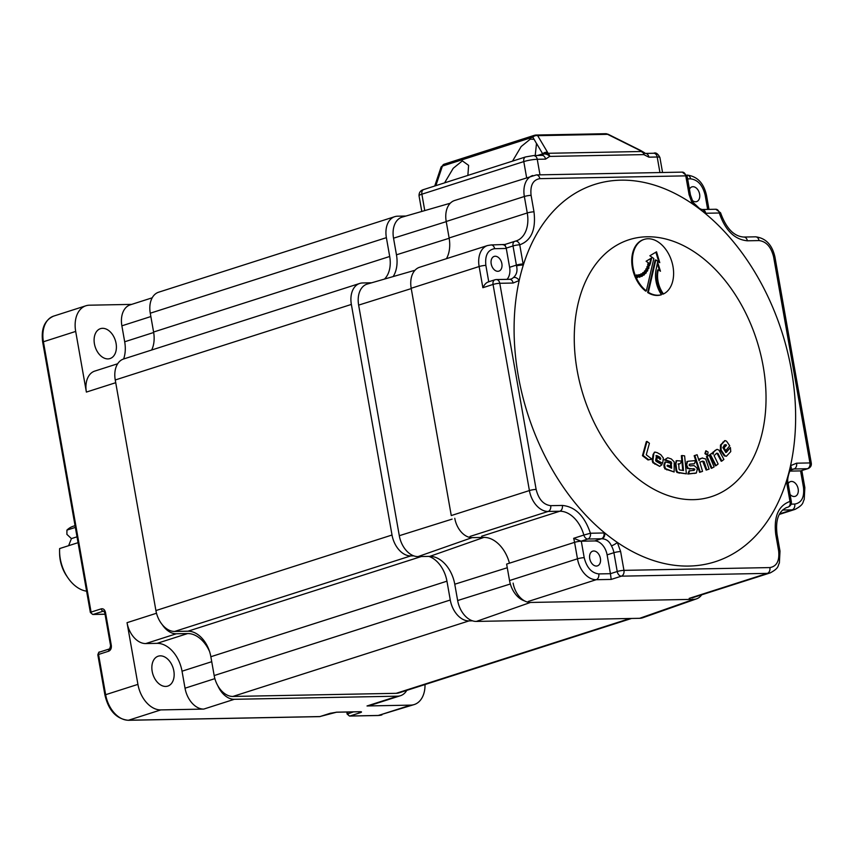 <?xml version="1.0" encoding="UTF-8"?>
<svg xmlns="http://www.w3.org/2000/svg" width="854" height="854" viewBox="0 0 854 854"><rect width="100%" height="100%" fill="white"/><g stroke="black" fill="none" stroke-linecap="round" stroke-linejoin="round"><path stroke-width="1.28" d="M631.533 618.467L399.042 692.85A21.734 14.657 -107.7 0 1 396.16 693.32L232.896 696.448A21.734 14.657 -107.7 0 1 214.173 675.557L210.853 656.726A26.57 17.913 72.3 0 0 187.955 631.202L174.632 631.448A21.734 14.657 -107.7 0 1 155.908 610.557L115.247 379.977A21.734 14.657 -107.7 0 1 123.616 358.99A28.983 19.546 72.3 0 0 124.684 341.771L121.876 325.822A21.734 14.657 -107.7 0 1 130.246 304.835L152.204 297.811M405.928 216.03L397.644 216.19A21.734 14.657 72.3 0 0 394.751 216.67A21.734 14.657 72.3 0 0 386.382 237.658L389.702 256.478A26.57 17.913 -107.7 0 1 384.481 279.077M151.67 350.012A26.57 17.913 72.3 0 0 153.592 332.025L150.272 313.204A21.734 14.657 -107.7 0 1 158.641 292.207L394.751 216.67M371.618 282.791L362.608 282.962A21.734 14.657 72.3 0 0 359.726 283.443A21.734 14.657 72.3 0 0 351.357 304.43L392.018 535.02A21.734 14.657 72.3 0 0 410.742 555.911L413.742 555.847M428.804 556.392A26.57 17.913 -107.7 0 1 446.952 581.179L450.271 600.01A21.734 14.657 72.3 0 0 469.006 620.901L472.518 620.826M467.875 175.412L468.611 165.366L462.356 160.872L453.218 168.291L444.582 182.863M435.85 185.66L442.415 166.082L532.811 137.152L534.092 139.309L530.302 139.127L521.164 146.546L512.528 161.128M545.546 159.132A4.825 3.501 -91.1 0 0 542.055 155.385L533.761 155.545A4.825 3.501 88.9 0 1 537.251 159.292L545.546 159.132L549.709 156.41A4.825 3.01 -151.2 0 0 543.4 154.147A4.825 3.256 -107.7 0 1 542.012 155.385M653.705 153.25L645.41 153.41L643.959 152.418A4.825 2.028 137.3 0 1 643.809 154.606L549.709 156.41A4.825 3.501 -91.1 0 0 547.99 153.293L542.696 153.837A4.825 4.121 -30.6 0 1 547.563 152.343L537.678 135.669L607.589 134.334L642.091 151.489A4.825 3.501 88.9 0 1 643.809 154.606L648.891 157.157L657.196 156.997A4.825 3.501 -91.1 0 0 653.705 153.25C655.808 152.258 657.879 153.667 659.907 157.488A9.661 1.409 170 0 0 657.196 156.997L659.939 172.551M642.123 152.258L642.091 151.489L547.99 153.293L547.563 152.343M442.415 166.082A4.825 2.626 -161.5 0 0 441.016 167.267L444.123 164.203A4.825 3.256 -107.7 0 0 442.415 166.082M535.138 156.25L536.515 143.408L542.696 153.837L537.572 155.471M536.558 143.632L534.092 139.309M535.17 135.167A4.825 3.501 88.9 0 1 535.906 135.039L534.529 135.274A4.825 3.256 -107.7 0 0 532.811 137.152A4.825 4.121 -30.6 0 1 537.678 135.669A4.825 3.501 88.9 0 0 535.906 135.039L605.817 133.704L608.059 134.217A4.825 1.035 116.5 0 0 607.589 134.334A4.825 3.501 -91.1 0 0 605.817 133.704M608.059 134.217L640.607 150.464A4.825 1.035 116.5 0 0 640.126 150.582M75.056 525.658L73.305 526.224A33.808 22.802 72.3 0 0 66.922 530.11L75.365 527.409M78.056 542.674L59.641 548.567A33.808 22.802 72.3 0 0 59.577 551.641L59.609 553.702A28.983 19.546 72.3 0 0 66.815 576.204L67.978 577.902A33.808 22.802 72.3 0 0 86.617 591.192M59.577 551.641A33.808 22.802 72.3 0 0 67.978 577.902M66.922 530.11L66.9 534.358L71.416 538.607L77.031 536.814M68.619 545.695L71.416 538.607M577.091 370.006A134.911 90.972 72.3 0 0 693.331 499.665A134.911 90.972 72.3 0 0 763.209 366.441A134.911 90.972 72.3 0 0 646.98 236.782A134.911 90.972 72.3 0 0 577.091 370.006M687.139 176.116A4.825 0.705 170 0 0 685.773 175.86A4.825 3.501 -91.1 0 0 682.282 172.124L687.139 176.116L690.448 194.936L693.181 202.494A4.825 1.089 150.1 0 1 692.391 203.818A198.043 133.534 72.3 0 0 523.299 265.071A4.825 0.907 172.3 0 0 516.521 265.946C517.695 270.825 516.67 274.689 513.435 277.55A4.825 3.395 46.9 0 1 519.179 280.539A198.043 133.534 72.3 0 0 518.261 375.728A198.043 133.534 72.3 0 0 604.781 532.992A198.043 133.534 72.3 0 0 617.335 542.418A198.043 133.534 72.3 0 0 786.427 481.154A198.043 133.534 72.3 0 0 790.548 465.686A198.043 133.534 72.3 0 0 791.466 370.508A198.043 133.534 72.3 0 0 704.945 213.233A4.825 3.448 -86.4 0 0 701.86 209.508L702.255 209.518A4.825 3.501 -91.1 0 0 702.052 209.529M644.183 239.387L643.51 239.611A28.983 19.546 -107.7 0 0 632.344 267.59A28.983 19.546 -107.7 0 0 645.677 291.129L646.35 290.915A28.983 19.546 -107.7 0 1 633.027 267.377A28.983 19.546 -107.7 0 1 644.183 239.387A28.983 19.546 -107.7 0 1 673.005 266.608A28.983 19.546 -107.7 0 1 663.462 293.957A21.499 14.497 -107.7 0 1 657.996 281.062A21.499 14.497 -107.7 0 1 658.338 269.757L657.655 269.981A21.499 14.497 -107.7 0 0 657.313 281.276A21.499 14.497 -107.7 0 0 662.779 294.182L663.462 293.957M661.466 294.715A28.983 19.546 -107.7 0 1 648.335 292.292L647.652 292.516A28.983 19.546 -107.7 0 0 660.793 294.929L661.466 294.715A24.392 16.45 -107.7 0 1 656 281.105A24.392 16.45 -107.7 0 1 656.352 268.38L657.591 262.093L660.462 271.241L658.338 269.757M647.759 264.783A1.452 0.982 -107.7 0 1 649.755 264.74A1.452 0.982 -107.7 0 1 647.759 264.783M648.826 266.149A1.452 0.982 72.3 0 0 648.005 263.587M646.916 267.548A1.452 0.982 -107.7 0 1 648.912 267.505A1.452 0.982 -107.7 0 1 646.916 267.548M647.983 268.914A1.452 0.982 72.3 0 0 647.161 266.352M645.752 270.003A1.452 0.982 -107.7 0 1 647.748 269.971A1.452 0.982 -107.7 0 1 645.752 270.003M646.82 271.38A1.452 0.982 72.3 0 0 645.998 268.807M644.29 272.116A1.452 0.982 -107.7 0 1 646.286 272.074A1.452 0.982 -107.7 0 1 644.29 272.116M645.357 273.493A1.452 0.982 72.3 0 0 644.535 270.921M642.56 273.824A1.452 0.982 -107.7 0 1 644.556 273.782A1.452 0.982 -107.7 0 1 642.56 273.824M643.628 275.202A1.452 0.982 72.3 0 0 642.806 272.629M640.596 275.095A1.452 0.982 -107.7 0 1 642.592 275.052A1.452 0.982 -107.7 0 1 640.596 275.095M641.664 276.472A1.452 0.982 72.3 0 0 640.842 273.899M638.45 275.895A1.452 0.982 -107.7 0 1 640.447 275.853A1.452 0.982 -107.7 0 1 638.45 275.895M639.518 277.272A1.452 0.982 72.3 0 0 638.696 274.7M636.155 276.216A1.452 0.982 -107.7 0 1 638.151 276.173A1.452 0.982 -107.7 0 1 636.155 276.216M637.223 277.593A1.452 0.982 72.3 0 0 636.401 275.02M501.864 263.672A7.729 5.209 72.3 0 0 494.178 256.413A7.729 5.209 72.3 0 0 491.199 263.875A7.729 5.209 72.3 0 0 498.885 271.134A7.729 5.209 72.3 0 0 501.864 263.672M692.05 200.231A7.729 5.209 72.3 0 0 696.64 201.597A7.729 5.209 72.3 0 0 699.618 194.136A7.729 5.209 72.3 0 0 691.932 186.877A7.729 5.209 72.3 0 0 689.445 189.236M790.067 494.477A7.729 5.209 72.3 0 0 795.17 496.334A7.729 5.209 72.3 0 0 798.148 488.872A7.729 5.209 72.3 0 0 790.462 481.613A7.729 5.209 72.3 0 0 788.157 483.631M600.394 558.42A7.729 5.209 72.3 0 0 592.708 551.161A7.729 5.209 72.3 0 0 589.73 558.623A7.729 5.209 72.3 0 0 597.416 565.882A7.729 5.209 72.3 0 0 600.394 558.42M504.895 244.479L515.261 241.18A4.825 3.565 77 0 0 515.047 241.244A4.825 3.256 72.3 0 0 514.877 241.287A4.825 3.256 72.3 0 0 513.019 245.952L506.208 248.13L504.895 244.479L491.125 244.949A4.825 3.501 88.9 0 1 494.615 248.685L506.283 248.461A4.825 3.501 -91.1 0 0 506.208 248.13A4.825 3.501 -91.1 0 0 502.792 244.724M469.988 536.451L548.129 511.45L559.786 511.236A28.983 19.546 -107.7 0 1 583.848 535.052L573.653 538.319L581.051 541.201A4.825 0.705 170 0 0 574.571 542.343L577.475 558.815A4.825 0.705 -10 0 1 584.2 557.662L581.296 541.19A4.825 0.705 170 0 0 581.051 541.201L587.851 539.023L601.419 538.767A4.825 3.501 -91.1 0 0 603.991 532.971L590.424 533.238A4.825 3.501 88.9 0 1 587.851 539.023A4.825 3.256 72.3 0 1 583.848 535.052L590.424 533.238C584.542 515.923 575.19 506.657 562.359 505.44L550.702 505.664C543.475 504.746 538.628 499.334 536.131 489.417L499.782 283.293A4.825 0.705 170 0 0 493.057 284.446A4.825 3.256 -107.7 0 1 494.914 279.781L496.302 279.557A4.825 3.501 88.9 0 1 499.782 283.293L513.115 283.037L519.179 280.539A198.043 133.534 72.3 0 1 523.299 265.071L523.118 263.961A4.825 0.705 170 0 0 516.392 265.114A14.486 9.768 -107.7 0 1 516.521 265.946M524.559 600.896A21.734 14.657 -107.7 0 1 509.528 580.56L506.625 564.088L574.571 542.343A28.983 19.546 -107.7 0 0 573.653 538.319M603.991 532.971L604.781 532.992A4.825 3.448 93.6 0 1 602.017 538.778C606.276 538.97 609.414 541.329 611.432 545.845A14.486 9.768 -107.7 0 1 613.909 552.698L617.228 571.518L610.429 573.696L611.197 579.418L621.381 576.162L767.319 573.376L689.189 598.376M779.296 514.428L795.053 509.379C804.308 504.415 802.408 502.462 804.212 499.515L804.842 487.623A4.825 0.705 -10 0 0 803.486 487.367L800.582 470.906L808.012 468.622A4.825 3.256 72.3 0 1 807.372 468.729L800.582 470.906L789.843 471.109M533.985 211.813A4.825 0.705 -10 0 0 527.26 212.966A28.983 19.546 -107.7 0 1 516.094 240.956L515.261 241.18A4.825 3.565 77 0 1 519.744 244.799C531.337 240.582 536.077 229.587 533.985 211.813L531.081 195.342C530.067 185.403 532.992 179.831 539.835 178.657A4.825 3.501 88.9 0 0 536.355 174.91L454.584 200.509A21.734 14.657 72.3 0 0 446.215 221.496L524.356 196.495L527.26 212.966L449.119 237.967L446.215 221.496M488.766 281.852C486.588 282.258 484.624 284.211 482.862 287.702L493.057 284.446L529.405 490.559L451.264 515.56L411.19 288.268L479.137 266.533A21.734 14.657 -107.7 0 1 487.506 245.546L491.125 244.949M487.506 245.546L419.56 267.281A21.734 14.657 72.3 0 0 411.19 288.268M446.439 258.677A28.983 19.546 72.3 0 0 449.119 237.967M649.691 263.747L650.929 258.399M528.252 601.451L596.199 579.706A4.825 3.501 88.9 0 0 598.771 573.909L610.429 573.696L607.109 554.865A14.486 9.768 72.3 0 0 594.63 540.945L581.296 541.19M786.609 482.264A4.825 0.705 -10 0 1 787.964 482.521L787.826 481.603A4.825 0.907 -7.7 0 0 786.427 481.154L789.982 501.426C778.389 505.643 773.649 516.638 775.742 534.412A4.825 0.705 170 0 1 777.097 534.657C775.261 520.203 778.506 511.14 786.833 507.457A28.983 19.546 -107.7 0 1 787.879 507.169A4.825 3.565 -103 0 0 789.982 501.426A4.825 0.705 -10 0 1 791.338 501.672C791.679 504.17 790.58 505.974 788.061 507.116L785.851 507.82M720.562 212.785L719.303 212.998A4.825 3.501 -91.1 0 0 715.812 209.251L720.562 212.785C726.167 228.349 733.938 236.43 743.877 237.049A4.825 3.501 88.9 0 1 747.367 240.796L759.035 240.572C766.251 241.479 771.098 246.902 773.596 256.819L809.944 462.932A4.825 0.705 -10 0 1 811.3 463.178C811.631 465.676 810.531 467.48 808.012 468.622M507.009 279.343A14.486 9.768 72.3 0 0 509.603 267.291L506.283 248.461M646.104 261.249L651.655 257.961L650.236 264.121L646.104 261.249M611.432 545.845A4.825 1.089 -29.9 0 0 617.335 542.418L620.634 551.545A4.825 0.705 -10 0 0 613.909 552.698L607.109 554.865M787.826 481.603C787.025 479.105 789.64 470.373 790.452 470.308L790.452 470.308A4.825 3.395 -133.1 0 0 790.548 465.686L796.611 463.188A4.825 3.501 -91.1 0 1 794.049 468.985L807.372 468.729A4.825 3.501 -91.1 0 0 809.944 462.932L796.611 463.188M646.35 290.915L653.822 258.516L649.862 255.762L656.523 251.813L659.768 262.658L655.808 259.894L648.335 292.292M715.812 209.251L702.255 209.518A4.825 3.501 -91.1 0 1 705.735 213.254L704.945 213.233A198.043 133.534 72.3 0 0 692.391 203.818L689.093 194.691L685.773 175.86L539.835 178.657M651.997 459.164L646.254 454.798L649.424 443.258L647.001 441.411L643.137 455.492L648.688 459.74L651.997 459.164L648.015 459.964L642.454 455.716L646.318 441.625L647.001 441.411M653.769 454.211L652.915 460.594L653.524 462.494L659.662 466.369L662.021 464.683L656.096 461.309L655.637 460.338L656.609 455.545L659.736 457.05L660.729 458.449L660.612 459.249L657.196 457.328L656.779 460.028L662.661 463.327L663.366 458.054L660.782 454.67L657.174 452.641L654.943 452.086L653.086 454.424L654.623 452.246M665.447 468.611L674.148 471.995L674.19 461.843L671.308 458.961L667.732 457.755L665.052 459.687L671.105 461.854L671.628 468.238L667.091 466.017L667.764 465.195L670.55 466.156L670.582 463.284L665.458 461.939L664.551 465.259L665.447 468.611L664.775 468.825L663.878 464.832L665.159 462.099M667.091 466.017L667.764 465.195L667.177 465.387M684.609 455.876L682.026 455.524L683.499 470.533L679.645 469.946L679.037 469.156L678.716 463.797L680.072 463.754L681.834 461.075L676.72 460.669L675.93 463.733L676.731 470.65L677.724 472.305L686.36 473.831L684.609 455.876M678.716 463.797L678.033 464.021M689.669 470.703L688.495 473.821L696.362 473.009L697.259 469.476L696.853 467.907L694.035 465.569L690.181 465.91L689.125 465.27L689.818 464.128L694.419 463.722L695.583 460.584L688.74 461.192L687.545 461.416L686.637 464.939L688.143 468.323L694.857 469.22L694.238 470.287L688.986 470.917L687.812 474.034L688.495 473.821M698.679 459.58L702.511 457.947L700.12 458.758L699.074 460.786L697.099 454.734L694.836 455.502L700.248 472.123L702.532 471.355L699.874 462.302L702.586 461.128L704.038 461.502L706.834 469.881L709.087 469.124L705.682 458.961L702.148 458.064M699.874 462.302L700.75 461.758M702.586 461.128L701.903 461.352M709.215 455.257L707.069 456.431L711.948 468.12L714.115 466.935L709.215 455.257L707.069 456.431M707.656 454.702L708.094 452.076L706.034 450.816L705.607 453.431L707.656 454.702L706.813 455.001L704.934 453.645L705.735 450.912M715.844 450.186L713.731 451.851L713.111 454.296L712.407 452.898L710.379 454.499L716.1 465.611L718.129 464L714.083 455.609L716.453 453.442L717.851 453.346L721.886 461.043L723.882 459.463L718.972 450.154L717.221 449.353L715.161 450.4L716.89 449.492M716.453 453.442L717.851 453.346L716.421 453.25M724.181 448.147L725.793 450.57L729.732 445.809L726.551 441.198L725.11 440.589L721.15 444.838L721.107 450.069L724.961 455.652L726.37 456.271L730.757 451.595L730.405 447.539L726.402 452.31L725.633 452.172L722.847 447.581L724.779 444.87L725.985 444.656L726.466 445.372L723.498 448.361L725.783 445.585L725.302 444.881L724.096 445.083M659.512 270.579L657.281 263.47M655.808 259.894L655.125 260.118L647.652 292.516M658.829 261.997L655.883 252.186M648.688 459.74L648.015 459.964M643.137 455.492L642.454 455.716M662.661 463.327L656.107 460.253L656.512 457.552L657.196 457.328M656.779 460.028L656.107 460.253M659.939 459.463L659.053 457.264L655.936 455.769M660.729 458.449L660.046 458.662M659.736 457.05L659.053 457.264M659.662 466.369L652.84 462.708L652.242 460.818L653.086 454.424M655.488 463.957L654.815 464.17M652.915 460.594L652.242 460.818M653.032 459.11L652.36 459.324M674.148 471.995L664.775 468.825M667.497 469.7L666.814 469.913M664.615 466.818L663.932 467.031M664.551 465.259L663.868 465.483M670.55 466.156L667.145 465.43M670.956 468.003L670.422 462.067L664.369 459.9L667.732 457.755M671.639 462.751L670.956 462.964M671.105 461.854L670.422 462.067M665.052 459.687L664.369 459.9M682.784 470.447L681.343 455.748L682.026 455.524M686.36 473.831L677.041 472.518L676.058 470.864L675.247 463.946L676.421 460.808M679.795 472.956L679.111 473.169M675.93 463.733L675.247 463.946M680.072 463.754L679.111 463.925M695.978 473.105L687.812 474.034M695.156 473.223L694.473 473.447M693.565 470.511L694.185 469.433L693.202 468.803L687.459 468.536L685.954 465.163L687.246 461.523M690.224 468.921L689.552 469.134M688.143 468.323L687.459 468.536M687.054 466.743L686.37 466.957M686.883 466.209L686.21 466.423M686.637 464.939L685.954 465.163M694.419 463.722L689.317 464.33M706.834 469.881L706.162 470.106L702.639 461.181M704.39 462.388L703.707 462.601M704.038 461.502L703.365 461.715M700.248 472.123L699.575 472.337L694.153 455.716L697.099 454.734M694.836 455.502L694.153 455.716M700.12 458.758L699.437 458.972M711.948 468.12L711.265 468.344L706.386 456.644M721.886 461.043L721.203 461.256L717.179 453.57M718.331 454.147L717.648 454.36M716.1 465.611L715.417 465.825L709.695 454.723L712.407 452.898M710.379 454.499L709.695 454.723M712.449 452.972L715.161 450.4M713.731 451.851L713.047 452.076M725.793 450.57L725.11 450.784L723.498 448.361M726.466 445.372L725.783 445.585M725.719 452.524L730.405 447.539M726.935 451.734L726.263 451.958M726.37 456.271L724.277 455.865L720.424 450.282L720.477 445.051L724.768 440.76M724.961 455.652L724.277 455.865M724.043 454.445L723.359 454.67M721.15 444.838L720.477 445.051M723.573 441.913L722.89 442.126M160.306 655.851A15.703 10.59 -107.7 0 1 173.511 669.419A15.703 10.59 -107.7 0 1 167.779 686.093A15.703 10.59 -107.7 0 1 165.697 686.435A15.703 10.59 -107.7 0 1 152.492 672.867A15.703 10.59 -107.7 0 1 158.214 656.192A15.703 10.59 -107.7 0 1 160.306 655.851M102.555 328.32A15.703 10.59 -107.7 0 1 115.76 341.888A15.703 10.59 -107.7 0 1 110.027 358.563A15.703 10.59 -107.7 0 1 107.946 358.904A15.703 10.59 -107.7 0 1 94.741 345.336A15.703 10.59 -107.7 0 1 100.462 328.662A15.703 10.59 -107.7 0 1 102.555 328.32M320.549 716.378A2.413 1.633 -107.7 0 1 320.261 716.517A2.413 1.633 -107.7 0 1 319.94 716.57L128.538 720.232L160.808 709.909L203.754 709.087A21.734 14.657 -107.7 0 1 185.03 688.196L182.03 671.201A28.983 19.546 72.3 0 0 157.061 643.35L145.767 643.564A21.734 14.657 -107.7 0 1 127.043 622.673L137.921 684.374L105.65 694.697L98.552 654.452L108.736 651.186A2.413 1.633 -107.7 0 1 109.675 648.859L99.48 652.114A2.413 1.633 72.3 0 0 98.552 654.452L97.836 654.837C98.594 652.477 99.139 651.57 99.48 652.114A2.413 1.633 72.3 0 1 99.801 652.061M145.767 643.564L176.34 633.775L187.634 633.561A28.983 19.546 -107.7 0 1 209.476 651.303M217.802 685.698A21.734 14.657 72.3 0 0 234.327 699.298L397.59 696.181A21.734 14.657 72.3 0 0 400.473 695.711A21.734 14.657 72.3 0 0 406.76 690.384M400.473 695.711L369.899 705.489A21.734 14.657 -107.7 0 1 367.017 705.97L410.699 705.126L378.418 715.46L349.926 716.004A2.413 1.633 -107.7 0 1 347.845 713.677L347.557 712.012M105.021 614.186L93.161 614.421L103.355 611.154A2.413 1.751 88.9 0 1 103.718 611.09L104.786 612.841L105.501 612.457C104.786 609.681 103.377 608.475 101.274 608.838L91.079 612.094L43.415 341.76L75.686 331.427L86.382 392.082A21.734 14.657 -107.7 0 1 94.751 371.095L117.671 363.761M176.34 633.775A21.734 14.657 -107.7 0 1 162.239 624.637M75.686 331.427A26.57 17.913 -107.7 0 1 85.912 305.775A26.57 17.913 -107.7 0 1 89.446 305.198L131.633 304.387M425.014 684.545A26.57 17.913 -107.7 0 1 414.233 704.55A26.57 17.913 -107.7 0 1 410.699 705.126M160.808 709.909A26.57 17.913 -107.7 0 1 137.921 684.374M507.265 567.739L454.766 584.221L457.648 600.533A21.734 14.657 72.3 0 0 476.372 621.424L639.635 618.307A21.734 14.657 72.3 0 0 642.795 617.741L696.629 598.814A20.122 13.568 72.3 0 0 701.657 594.832M454.766 584.221A28.983 19.546 72.3 0 0 429.797 556.37L483.876 537.401A30.605 20.635 -107.7 0 1 509.443 563.181M414.991 270.259L367.284 284.051A21.734 14.657 72.3 0 0 358.637 305.113L399.298 535.704A21.734 14.657 72.3 0 0 418.033 556.594L429.797 556.37M393.139 276.568A28.983 19.546 72.3 0 0 396.459 254.812L449.172 238.266M450.282 203.22L402.17 217.119A21.734 14.657 72.3 0 0 393.534 238.191L396.459 254.812M454.776 518.293A20.122 13.568 72.3 0 0 472.102 537.625L483.876 537.401M513.115 583.122A20.122 13.568 72.3 0 0 530.451 602.454L693.715 599.337A20.122 13.568 72.3 0 0 696.629 598.814M396.16 693.32L630.038 618.488M386.382 237.658L150.272 313.204M153.592 332.025L389.702 256.478M351.357 304.43L115.247 379.977M392.018 535.02L155.908 610.557M410.742 555.911L174.632 631.448M187.955 631.202L421.321 556.53M446.952 581.179L210.853 656.726M450.271 600.01L214.173 675.557M469.006 620.901L232.896 696.448M539.984 174.835L537.251 159.292A9.661 1.409 170 0 0 523.79 161.587A4.825 3.256 -107.7 0 1 525.648 156.922L423.733 189.535C420.574 190.367 419.004 192.438 419.026 195.747A9.661 1.409 170 0 1 421.876 194.2A4.825 3.256 -107.7 0 1 423.733 189.535M526.587 177.472L523.79 161.587L421.876 194.2L424.758 210.586M645.4 153.41A4.825 3.501 88.9 0 1 648.891 157.157M611.197 579.418L596.199 579.706A21.734 14.657 -107.7 0 1 577.475 558.815L509.528 580.56M598.771 573.909C591.555 573.002 586.698 567.579 584.2 557.662M782.52 510.041L792.16 509.859L779.585 513.884M692.071 597.896L770.212 572.895A21.734 14.657 72.3 0 1 767.319 573.376A4.825 3.501 -91.1 0 0 769.892 567.579L623.954 570.365A4.825 0.705 -10 0 0 617.228 571.518A4.825 3.256 72.3 0 0 621.381 576.162A4.825 3.501 88.9 0 0 623.954 570.365L620.634 551.545M795.053 509.379A21.734 14.657 -107.7 0 1 792.16 509.859A4.825 3.501 -91.1 0 0 794.722 504.063L791.135 504.138M803.486 487.367C804.489 497.316 801.575 502.889 794.722 504.063M788.061 507.116A4.825 3.256 72.3 0 1 787.879 507.169L785.926 507.788M708.98 209.39L706.504 195.331A4.825 0.705 170 0 0 705.137 195.086L707.667 209.411M687.619 178.892L690.576 178.838A4.825 3.501 -91.1 0 0 687.086 175.091L686.84 175.102M690.576 178.838C697.793 179.756 702.65 185.169 705.137 195.086M488.744 281.756L485.862 265.38A4.825 0.705 170 0 0 479.137 266.533L482.862 287.702M485.862 265.38C484.848 255.431 487.773 249.87 494.615 248.685M514.706 241.351L504.917 244.479M790.452 470.308L792.117 469.294A14.486 9.768 -107.7 0 1 794.049 468.985L790.772 470.031M516.094 240.956A28.983 19.546 -107.7 0 1 515.4 241.148M523.118 263.961L519.744 244.799A4.825 0.705 170 0 0 513.019 245.952L516.392 265.114L509.603 267.291M532.725 175.508A21.734 14.657 72.3 0 0 524.356 196.495A4.825 0.705 -10 0 1 531.081 195.342M562.359 505.44A4.825 3.501 -91.1 0 1 559.786 511.236L481.656 536.227M536.131 489.417A4.825 0.705 -10 0 0 529.405 490.559A21.734 14.657 72.3 0 0 548.129 511.45A4.825 3.501 -91.1 0 0 550.702 505.664M495.555 279.674A4.825 3.501 88.9 0 1 496.302 279.557L509.624 279.301A4.825 3.501 88.9 0 1 513.115 283.037M594.63 540.945L601.419 538.767A14.486 9.768 -107.7 0 1 602.017 538.778M777.097 534.657L780.001 551.129A4.825 0.705 170 0 0 778.645 550.883C779.659 560.832 776.734 566.394 769.892 567.579M775.742 534.412L778.645 550.883M705.735 213.254L719.303 212.998C725.185 230.302 734.547 239.568 747.367 240.796M743.877 237.049L755.544 236.825A4.825 3.501 88.9 0 1 759.035 240.572M755.544 236.825C765.728 238.052 772.197 244.799 774.952 257.065A4.825 0.705 170 0 0 773.596 256.819M690.448 194.936A4.825 0.705 170 0 0 689.093 194.691M513.435 277.55A14.486 9.768 -107.7 0 1 510.809 279.109L509.624 279.301M657.719 455.919L657.046 456.132M653.524 462.494L652.84 462.708M664.561 464.608L663.878 464.832M671.671 463.658L670.998 463.882M670.315 461.502L669.632 461.726M677.724 472.305L677.041 472.518M676.731 470.65L676.058 470.864M676.475 469.07L675.792 469.284M694.857 469.22L694.185 469.433M693.886 468.59L693.202 468.803M705.607 453.431L704.934 453.645M721.107 450.069L720.424 450.282M124.684 341.771L153.677 332.494M121.876 325.822L150.87 316.546M214.877 678.642L185.03 688.196M211.728 661.701L182.03 671.201M157.061 643.35L187.634 633.561M101.274 608.838A2.413 1.633 -107.7 0 0 103.355 611.154L103.868 611.144M359.449 711.734A2.413 1.751 -91.1 0 0 359.812 711.777A2.413 1.751 -91.1 0 0 360.185 711.713L336.86 712.161L330.135 713.314L319.94 716.57A2.413 1.751 -91.1 0 1 319.567 716.634A2.413 1.751 -91.1 0 1 319.204 716.591M353.407 711.905L347.13 714.072L349.553 716.058A2.413 1.751 88.9 0 0 349.926 716.004L360.121 712.738A2.413 1.633 -107.7 0 1 358.605 711.798M360.121 712.738C361.957 712.087 361.979 711.745 360.185 711.713M336.188 712.193A2.413 1.751 -91.1 0 0 336.487 712.225A2.413 1.751 -91.1 0 0 336.86 712.161M330.712 713.143A2.413 1.633 -107.7 0 1 330.455 713.261A2.413 1.633 -107.7 0 1 330.135 713.314M203.754 709.087L234.327 699.298M397.59 696.181L367.017 705.97M104.786 612.841L110.593 645.784L111.308 645.4L105.501 612.457M108.736 651.186C110.732 650.236 111.596 648.303 111.308 645.4M93.161 614.421A2.413 1.633 -107.7 0 1 91.079 612.094L90.364 612.489L92.798 614.474A2.413 1.751 88.9 0 0 93.161 614.421M86.382 392.082L115.728 382.699M156.495 613.247L127.043 622.673M90.364 612.489L42.7 342.144L43.415 341.76A26.57 17.913 -107.7 0 1 53.642 316.108L85.912 305.775M381.951 714.873A26.57 17.913 -107.7 0 1 378.418 715.46A2.413 1.751 -91.1 0 1 378.055 715.513L414.233 704.55M128.538 720.232A26.57 17.913 -107.7 0 1 105.65 694.697L104.935 695.081C108.575 710.485 116.315 718.887 128.164 720.296A2.413 1.751 -91.1 0 0 128.538 720.232M377.681 715.471A2.413 1.751 -91.1 0 0 378.055 715.513L349.553 716.058M127.716 720.221A2.413 1.751 -91.1 0 0 128.164 720.296L319.567 716.634L336.487 712.225L360.121 711.734M446.247 221.645L393.534 238.191M411.244 288.599L358.637 305.113M452.108 519.125L399.298 535.704M472.102 537.625L418.033 556.594M510.34 583.997L457.648 600.533M530.451 602.454L476.372 621.424M693.715 599.337L639.635 618.307M123.616 358.99L359.726 283.443M643.959 152.418L640.607 150.464M533.761 155.545L525.648 156.922M662.555 172.497L659.907 157.488M421.791 211.45L419.026 195.747M434.729 186.012L441.016 167.267M534.529 135.274L444.123 164.203M804.842 487.623L801.842 470.597M706.504 195.331C703.739 183.066 697.27 176.319 687.086 175.091M488.061 281.98L494.914 279.781M787.964 482.521L791.338 501.672M770.212 572.895C779.467 567.921 777.567 565.978 779.371 563.032L780.001 551.129M774.952 257.065L811.3 463.178M536.355 174.91L682.282 172.124M693.181 202.494L699.533 208.515L701.86 209.508M654.26 452.3L654.943 452.086M664.775 462.163L665.458 461.939M676.048 460.893L676.72 460.669M695.679 473.223L696.362 473.009M686.862 461.63L687.545 461.416M716.549 449.567L717.221 449.353M724.438 440.803L725.11 440.589M110.593 645.784L109.675 648.859M105.031 614.25L92.798 614.474M42.7 342.144C40.875 328.886 44.525 320.207 53.642 316.108M347.13 714.072L346.777 712.022M97.836 654.837L104.935 695.081"/></g></svg>
